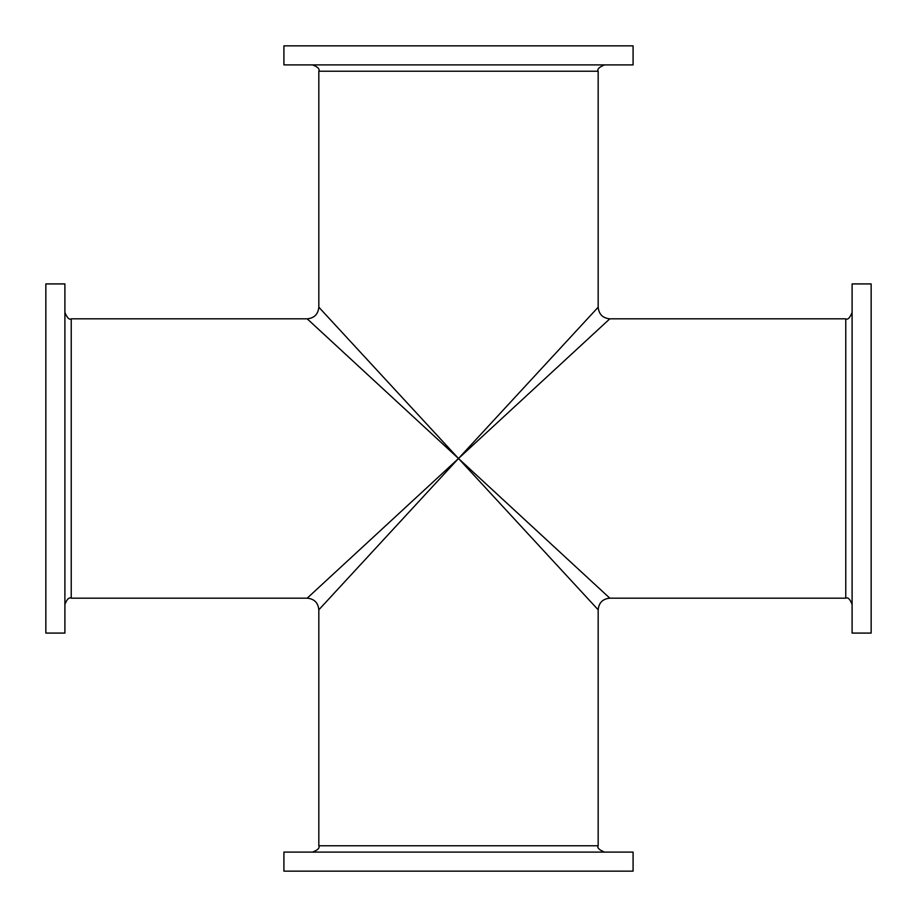 <?xml version="1.0" encoding="UTF-8"?>
<svg xmlns="http://www.w3.org/2000/svg" width="917" height="917" viewBox="0 0 917 917"><rect width="100%" height="100%" fill="white"/><g stroke="black" fill="none" stroke-linecap="round" stroke-linejoin="round"><path stroke-width="1.38" d="M45.85 458.5L45.85 283.915L64.901 283.915L64.901 633.085L45.85 633.085L45.85 458.5M458.5 871.15L283.915 871.15L283.915 852.099L633.085 852.099L633.085 871.15L458.5 871.15M458.5 458.5L319.127 609.484L458.5 458.5L597.873 609.484L458.5 458.5L609.484 597.873L458.5 458.5L609.484 319.127L458.5 458.5L319.127 307.516L458.5 458.5L597.873 307.516L458.5 458.5L307.516 319.127L458.5 458.5L307.516 597.873L458.5 458.5M852.099 458.5L852.099 283.915L871.15 283.915L871.15 633.085L852.099 633.085L852.099 458.5M458.5 45.85L633.085 45.85L633.085 64.901L283.915 64.901L283.915 45.85L458.5 45.85M312.491 64.901C317.798 66.884 319.907 68.993 318.829 71.239L598.171 71.239L598.171 307.195C598.858 314.256 602.744 318.142 609.805 318.829L845.761 318.829L845.761 598.171L609.805 598.171C602.744 598.858 598.858 602.744 598.171 609.805L598.171 845.761L318.829 845.761C319.907 848.007 317.798 850.116 312.491 852.099M318.829 845.761L318.829 609.805C318.142 602.744 314.256 598.858 307.195 598.171L71.239 598.171L71.239 318.829C69.279 320.044 67.17 317.935 64.901 312.491M598.171 845.761C596.956 847.721 599.065 849.83 604.509 852.099M845.761 318.829C847.721 320.044 849.83 317.935 852.099 312.491M845.761 598.171C848.007 597.093 850.116 599.202 852.099 604.509M598.171 71.239C596.956 69.279 599.065 67.17 604.509 64.901M318.829 71.239L318.829 307.195C318.142 314.256 314.256 318.142 307.195 318.829L71.239 318.829M71.239 598.171C68.993 597.093 66.884 599.202 64.901 604.509"/></g></svg>
